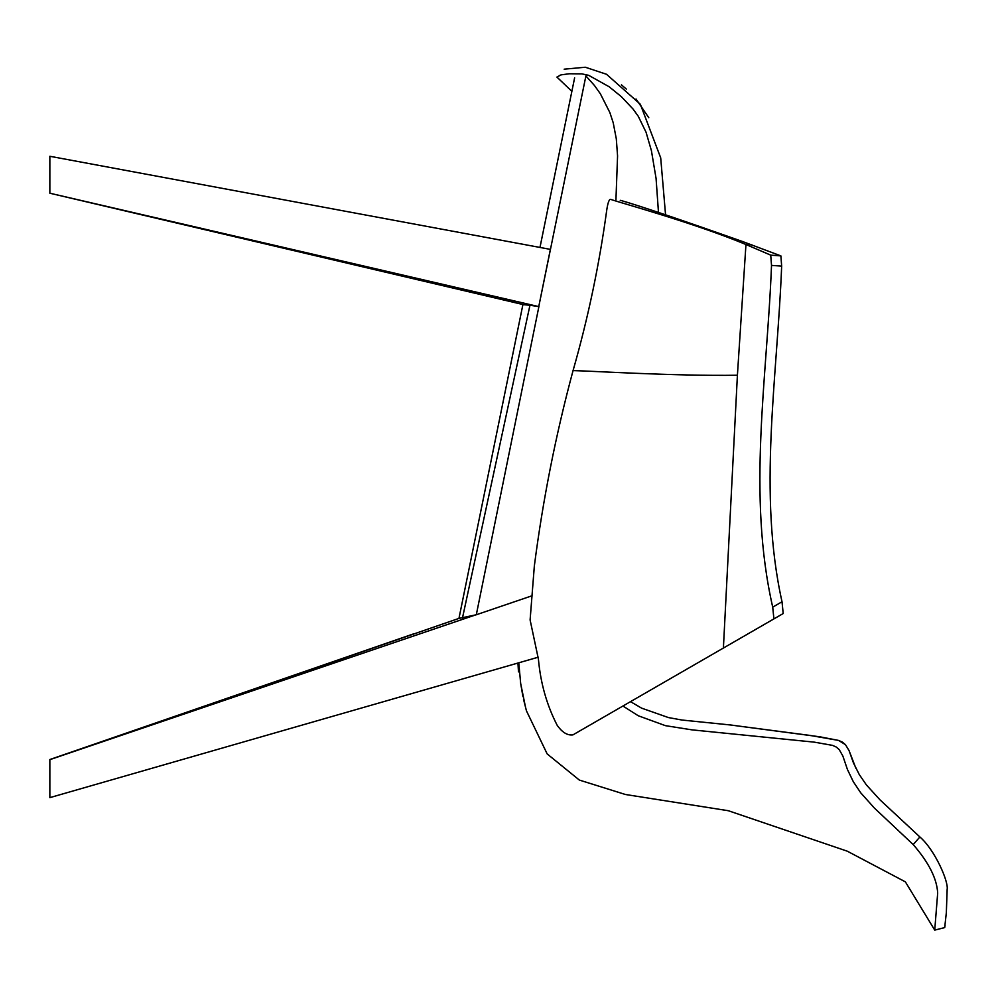 <?xml version="1.0" encoding="UTF-8"?>
<svg xmlns="http://www.w3.org/2000/svg" width="997" height="997" viewBox="0 0 997 997"><rect width="100%" height="100%" fill="white"/><g stroke="black" fill="none" stroke-linecap="round" stroke-linejoin="round"><path stroke-width="1.5" d="M622.926 706.026L638.267 715.759L665.348 725.642L692.03 729.866L814.237 742.142L832.507 745.37L836.246 747.04L839.275 749.707L842.839 755.975L847.425 769.46L853.307 781.698L860.685 792.765L874.419 808.093L913.202 844.571C928.78 862.505 936.943 878.681 937.678 893.113L934.737 930.114L937.678 893.113C936.943 878.681 928.78 862.505 913.202 844.571L919.882 836.957C934.85 849.855 948.695 881.56 947.15 889.461L946.34 912.716L944.682 927.584L946.34 912.704L947.15 889.461C948.695 881.56 934.85 849.855 919.882 836.957L880.015 799.868L866.418 784.951L859.252 774.519L853.544 763.141L849.058 750.604L845.468 744.684L842.39 742.104L838.577 740.422L819.895 736.808L730.278 724.956L682.035 720.046L668.426 717.566L641.607 708.144L630.503 701.651L641.607 708.144L668.426 717.566L682.023 720.046L730.278 724.956L810.05 735.425L838.577 740.422L845.468 744.684L849.058 750.604L855.862 768.213M945.106 925.104L944.72 927.571L934.737 930.114L944.695 927.596M562.146 74.551L559.604 75.448M571.867 91.325L556.912 77.081L561.037 74.862L569.287 73.766L581.812 73.865L588.641 75.311L609.142 86.751L621.268 96.597L633.045 109.034L638.23 116.225L646.056 132.24L651.415 150.672L656.063 178.363L658.494 212.598M648.798 117.733L636.024 98.977M626.29 89.057L621.443 84.845M564.165 69.179L585.314 67.235L606.512 74.277L640.348 104.274L660.699 157.862L665.56 214.866L743.214 241.76C679.78 219.377 638.965 205.606 620.795 200.422L620.271 200.347M528.273 304.172L528.074 305.082M530.416 305.269L522.889 304.658L458.956 618.402L476.304 614.763L539.041 305.88M529.943 305.319L462.483 617.916M538.754 306.602L49.85 193.219L49.85 156.28L550.369 249.375L538.754 306.602L530.89 305.381M538.916 305.855L585.9 75.934L594.499 85.543L600.406 93.855L609.852 112.536L613.205 122.731L616.308 138.857L617.567 155.931L615.934 199.923M574.621 77.853L539.975 247.443M476.304 614.763L530.977 596.131M538.206 657.21L49.85 797.637L49.85 759.552L458.956 618.402M49.85 759.664L475.519 614.95M523.899 304.746L49.85 193.219M751.875 244.851L745.955 244.514L770.731 255.145L771.516 265.401L781.66 266.112C777.261 378.823 757.782 492.929 782.022 601.764L783.193 613.541L782.022 601.764C757.782 492.929 777.261 378.823 781.66 266.112L780.888 255.893L743.214 241.76M602.687 717.703L597.228 720.843M581.974 729.654L580.753 730.352M771.516 265.401C767.067 379.047 747.089 494.662 772.712 607.148L773.909 618.888L572.914 734.889C567.38 735.599 562.109 732.359 557.099 725.155C546.767 705.004 540.548 683.032 538.43 659.229L530.105 619.935L534.342 566.009C542.867 499.958 555.765 434.817 573.051 370.61C588.155 317.819 599.384 264.23 606.774 209.856C607.933 202.241 609.304 198.777 610.887 199.45C622.539 203.45 693.912 222.879 745.955 244.514L737.406 375.233L723.398 648.05L783.193 613.541M737.406 375.233C675.355 376.218 588.093 370.822 574.571 370.647L573.051 370.61M772.712 607.148L782.022 601.764M780.888 255.893L770.731 255.145M934.737 930.114L905.363 881.847L847.313 851.201L728.346 810.723L625.393 794.484L579.344 780.065L547.166 753.919L526.453 710.849L523.5 699.209M522.951 696.679L520.633 683.207M525.693 708.082L520.671 683.531L518.776 662.793M49.85 759.527L413.792 633.793M517.942 663.042L518.49 671.891L517.942 663.042"/></g></svg>
